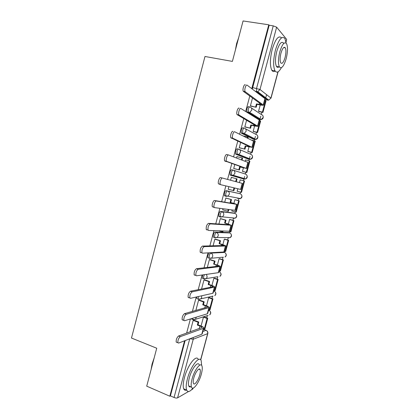 <?xml version="1.0" encoding="UTF-8"?>
<svg xmlns="http://www.w3.org/2000/svg" width="419" height="419" viewBox="0 0 419 419"><rect width="100%" height="100%" fill="white"/><g stroke="black" fill="none" stroke-linecap="round" stroke-linejoin="round"><path stroke-width="0.63" d="M202.723 274.911L202.267 278.19L202.937 278.42M209.259 252.804L207.84 255.391L207.761 257.685L208.515 257.931M228.449 232.545L215.052 232.084C214.408 232.226 213.842 233.1 213.35 234.713L213.276 237.102L214.177 237.379M233.624 213.004L220.567 211.396C219.938 211.485 219.373 212.339 218.88 213.947L218.818 216.44L220.394 217.073M239.38 198.37L238.746 198.768L240.475 198.58L227.873 196.134L226.056 196.338L225.752 196.076L225.815 193.473C226.307 191.86 226.862 191.038 227.48 191.001L240.092 193.735L226.108 190.624C225.485 190.661 224.93 191.488 224.437 193.096L224.375 195.699L226.003 196.322M233.048 170.124L231.665 169.768C231.058 169.753 230.508 170.549 230.015 172.162L230.235 175.126L231.618 175.482L231.403 172.523C231.896 170.905 232.445 170.109 233.048 170.124C234.53 170.674 235.132 171.785 234.85 173.456L233.315 175.32L231.618 175.482L244.015 179.102L245.634 178.944L247.09 177.19C247.357 175.619 246.781 174.566 245.372 174.042L233.315 170.208M238.526 149.133L237.248 148.829C236.651 148.755 236.112 149.525 235.619 151.144L235.572 153.967L237.201 154.543L237.013 151.479C237.505 149.866 238.044 149.091 238.636 149.159C240.129 149.693 240.736 150.793 240.454 152.464L238.767 154.417L237.201 154.543L249.31 159.351L250.792 159.236L252.4 157.403C252.667 155.826 252.086 154.784 250.667 154.276L239.375 149.473M244.073 128.073L242.852 127.8C242.271 127.675 241.737 128.418 241.244 130.037L241.203 132.98L242.811 133.52L242.643 130.351C243.14 128.733 243.675 127.989 244.251 128.114C245.754 128.623 246.362 129.717 246.079 131.393L244.219 133.431L242.811 133.52L254.621 139.527L255.962 139.454L257.727 137.537C257.994 135.955 257.413 134.918 255.988 134.431L245.398 128.727M249.635 106.924L248.483 106.683C247.912 106.505 247.383 107.222 246.891 108.84L246.854 111.91L248.441 112.402L248.299 109.134C248.797 107.515 249.326 106.798 249.886 106.976C251.4 107.463 252.013 108.552 251.73 110.234L249.677 112.355L248.441 112.402L259.958 119.625L261.131 119.588L263.08 117.592C263.347 116.005 262.76 114.979 261.325 114.513L251.358 107.945M206.75 317.89L207.363 315.596M208.788 310.28L208.877 309.95M211.941 298.527L212.564 296.196M213.947 291.037L214.093 290.498M217.152 279.085L217.78 276.729M219.121 271.721L219.326 270.973M222.379 259.571L222.987 257.313M224.322 252.332L224.579 251.369M227.632 239.982L228.198 237.866M229.539 232.87L229.853 231.686M232.901 220.321L233.43 218.346M234.771 213.329L235.148 211.93M238.191 200.575L238.678 198.753M240.029 193.714L240.464 192.101M243.507 180.746L244.659 176.446M245.309 174.021L245.791 172.225M248.855 160.791L250.028 156.423M250.609 154.25L251.133 152.296M254.223 140.758L255.412 136.316M255.925 134.399L256.491 132.289M259.612 120.646L259.89 119.614M259.895 119.588L260.822 116.131M261.267 114.471L261.875 112.203M265.023 100.455L265.243 99.633M265.557 98.465L266.578 94.663M264.986 99.581L267.757 100.141L256.528 91.541L256.569 88.336L273.24 25.863L269.16 25.25L268.768 24.789L243.072 20.95L232.398 61.399L204.98 56.486L131.482 338.033L156.727 348.226L146.718 386.166L169.815 396.217L184.585 340.794M268.768 24.789L251.756 88.655M249.792 96.024L245.67 111.501M243.769 118.635L239.61 134.242M237.772 141.145L233.577 156.889M231.801 163.557L227.569 179.432M225.846 185.916L221.641 201.686M219.87 208.332L215.743 223.83M213.926 230.654L209.867 245.88M208.007 252.872L204.022 267.835M202.11 274.995L198.197 289.697M196.244 297.024L192.394 311.464M190.399 318.953L186.623 333.136M193.175 388.062L192.771 389.062L191.457 389.822M188.513 391.524L177.583 397.856C176.75 398.197 175.577 398.071 174.068 397.484L189.718 338.84M169.815 396.217L170.402 395.892L174.068 397.484M273.24 25.863L276.64 27.177L286.664 39.376L286.046 42.204M252.516 97.967L250.405 105.887L251.065 106.206M260.236 104.97L258.539 111.302L259.141 111.627M246.566 120.269L244.811 126.857L245.487 127.119M254.605 126.014L253.16 131.414L253.773 131.676M240.647 142.47L239.239 147.739L239.93 147.944M248.991 146.975L247.797 151.442L248.425 151.647M246.1 160.116L245.534 159.896L245.162 161.289M237.395 156.743L236.892 156.549L236.505 158M234.75 164.573L233.692 168.538L234.394 168.689M243.408 167.846L242.454 171.397L243.104 171.539M240.825 180.05L240.197 179.83M240.836 179.997L240.202 179.814L239.453 182.621M232.026 177.556L231.351 177.326L230.57 180.238M232.042 177.504L231.351 177.31M228.868 186.633L228.166 189.252L228.868 189.409L228.177 189.22M237.809 188.76L237.138 191.274L237.777 191.415L237.144 191.247M235.525 199.842L234.891 199.659L233.896 203.372M226.522 198.192L225.836 197.988L224.715 202.188M222.966 208.751L222.667 209.882L223.118 209.94M232.126 209.982L231.838 211.071L232.362 211.139M230.251 219.546L229.602 219.425L228.371 224.018M221.043 218.734L220.342 218.587L218.891 224.039M224.993 239.176L224.333 239.113L222.871 244.576M215.586 239.191L214.874 239.097L213.088 245.796M219.76 258.727L219.079 258.727L217.388 265.054M210.149 259.565L209.421 259.529L207.305 267.458M214.544 278.211L213.852 278.263L211.93 285.449M204.734 279.861L203.995 279.876L201.555 289.031M209.348 297.61L208.641 297.726L206.494 305.76M199.339 300.072L198.59 300.14L195.825 310.51M204.173 316.942L203.456 317.11L201.078 325.987M193.971 320.205L193.206 320.326L190.121 331.895M191.928 319.178L192.677 319.456L192.599 318.283M197.412 298.836L198.135 299.093L198.349 296.547M244.696 178.672L244.015 179.102L230.235 175.126M248.064 159.047L235.813 154.202M253.432 139.249L241.412 133.2M258.816 119.378L253.715 116.513M253.186 115.943L247.037 112.103M191.268 318.691L191.352 318.964M196.789 296.898L196.799 298.616M232.194 217.99L232.535 217.864M237.437 198.412L238.002 198.103M242.858 178.761L243.413 178.295M248.336 158.963L248.807 158.44M253.767 139.092L254.186 138.542M259.193 119.148L259.565 118.598M170.402 395.892L185.14 340.579M269.16 25.25L252.306 89.069M250.421 105.818L256.187 107.269L256.983 104.305L256.444 103.933L261.739 104.692L243.282 91.274C242.24 89.661 244.109 83.685 245.309 84.806M263.525 105.043L265.138 99.025L264.934 98.627L247.137 85.162C245.953 84.041 244.078 90.022 245.11 91.635L263.493 105.159C263.127 105.394 261.875 105.295 259.733 104.87L256.983 104.305M255.653 106.908L256.444 103.933M262.943 112.428L266.028 100.927L265.536 100.56L262.446 112.093L262.943 112.428L258.973 111.59M258.549 111.271L262.446 112.093M264.766 100.403L265.536 100.56M256.187 107.269L250.798 106.148M244.827 126.789L250.578 128.256L251.369 125.302L250.819 124.988L256.056 125.904L237.039 114.56C236.038 112.968 237.903 107.201 239.102 108.16M257.832 126.287L259.445 120.258L259.225 119.944L240.92 108.542C239.731 107.583 237.866 113.36 238.856 114.953L257.58 126.077L257.811 126.37L254.103 125.91L251.369 125.302M250.028 127.947L250.819 124.988M253.176 116.173L253.778 116.293M252.605 115.822L253.233 115.953M257.554 132.53L260.623 121.07L260.12 120.756L257.041 132.247L257.554 132.53L253.542 131.624M253.17 131.372L257.041 132.247M259.356 120.593L260.12 120.756M250.578 128.256L245.157 127.041M239.259 147.671L244.989 149.154L245.775 146.21L245.215 145.959L250.4 147.032L230.827 137.746C229.869 136.18 231.717 130.602 232.927 131.404M252.159 147.441L253.778 141.407L253.537 141.172L234.734 131.817C233.535 131.016 231.686 136.604 232.634 138.165L251.898 147.279L245.775 146.21M244.424 148.907L245.215 145.959M247.32 138.081L247.619 136.961L248.174 137.243L247.875 138.359M242.879 135.871L247.619 136.961M252.186 152.547L255.244 141.135L254.731 140.878L251.662 152.322L252.186 152.547L248.058 151.558M247.807 151.395L251.662 152.322M251.379 140.103L254.731 140.878M244.989 149.154L239.453 147.828M233.713 168.469L239.427 169.967L240.207 167.04L239.631 166.841L244.764 168.071L224.642 160.833C223.725 159.299 225.563 153.888 226.779 154.548L228.465 154.962M246.519 168.511L248.132 162.472L228.575 154.988C227.37 154.333 225.527 159.749 226.438 161.284L246.241 168.396L240.207 167.04M238.846 169.779L239.631 166.841M241.491 159.89L242.025 157.879L242.601 158.104L242.062 160.11M236.871 156.617L242.025 157.879M246.838 172.492L249.886 161.121L249.357 160.917L246.304 172.314L246.838 172.492L242.46 171.376M242.47 171.34L246.304 172.314M245.513 159.969L249.357 160.917M239.427 169.967L233.702 168.511M220.677 184.69L218.488 183.826C217.608 182.323 219.436 177.069 220.656 177.583L222.442 178.054C221.232 177.541 219.404 182.799 220.268 184.302L220.677 184.69L240.894 189.482L242.512 183.449L242.229 183.37L240.606 189.425M228.187 189.184L233.886 190.697L234.609 188M233.289 190.566L234.017 187.859M235.682 181.61L236.457 178.719L237.044 178.882L236.274 181.767M231.335 177.378L236.457 178.719M241.512 192.358L244.549 181.034L244.005 180.877L240.962 192.232L241.512 192.358M237.154 191.205L240.962 192.232M240.187 179.882L244.005 180.877M222.442 178.054L242.229 183.37M214.455 207.583L212.36 206.719C211.522 205.247 213.339 200.135 214.565 200.518L216.335 201.015C215.12 200.638 213.302 205.755 214.13 207.227L214.58 207.62L235.305 210.348L236.908 204.367M222.683 209.814L228.365 211.344L228.847 209.542M227.758 211.27L228.24 209.463M216.335 201.015L236.609 204.336L233.409 203.236L230.131 202.387L234.965 203.88L214.565 200.518M230.131 202.387L230.911 199.465L231.513 199.575L225.836 198.004M225.82 198.056L230.911 199.465M231.859 210.993L236.206 212.145L239.233 200.863L234.891 199.664M235.646 212.072L238.678 200.764L239.233 200.863M234.876 199.711L238.678 200.764M230.733 202.487L231.513 199.575M235.389 50.076L236.609 43.56L238.636 37.768M238.306 39.014L236.845 43.497L235.834 48.384M286.161 43.126L284.883 38.511C281.94 35.474 278.808 39.276 275.487 49.908C273.204 59.524 273.047 66.501 275.011 70.837C276.734 73.262 278.855 72.22 281.369 67.716M281.558 37.836C278.562 35.107 275.445 38.951 272.209 49.363C269.936 58.959 269.805 65.924 271.811 70.261C272.706 71.68 273.827 71.953 275.163 71.073M278.164 67.297L278.446 66.757M278.996 66.851C277.975 67.627 277.132 67.475 276.456 66.401C275.037 63.264 275.152 58.241 276.802 51.322C279.185 43.676 281.437 40.942 283.569 43.131M279.808 51.825C278.153 58.754 278.022 63.788 279.415 66.925C281.552 69.13 283.799 66.412 286.151 58.775C287.822 51.883 287.953 46.828 286.533 43.607C284.438 41.418 282.197 44.157 279.808 51.825M285.061 57.581C286.135 53.134 286.219 49.877 285.308 47.813C283.951 46.399 282.506 48.164 280.971 53.103C279.902 57.56 279.819 60.807 280.72 62.84C282.092 64.254 283.537 62.504 285.061 57.581M284.548 47.232L284.569 47.693M151.097 369.558L152.076 364.006L154.15 357.994M153.7 359.696L151.379 368.495M201.649 365.384L201.204 360.712C199.402 355.082 190.624 366.306 187.419 378.891C186.088 384.045 185.832 387.774 186.654 390.068C187.853 392.488 189.954 391.833 192.96 388.109M198.307 359.554C196.464 353.919 187.628 365.085 184.433 377.65C183.113 382.793 182.867 386.517 183.705 388.816C184.292 390.194 185.245 390.597 186.57 390.037M190.001 386.988L190.31 386.59M190.807 386.8C189.865 387.214 189.189 386.926 188.775 385.941C188.178 384.286 188.367 381.599 189.325 377.886C191.614 368.882 197.936 360.738 199.25 364.808M192.064 379.022C191.101 382.746 190.907 385.433 191.488 387.088C192.871 391.252 199.161 382.736 201.361 374.01C202.335 370.27 202.529 367.563 201.932 365.892C200.643 361.822 194.358 370.003 192.064 379.022M199.758 374.874C200.387 372.47 200.507 370.726 200.125 369.647C199.287 367.018 195.238 372.329 193.767 378.106C193.143 380.504 193.023 382.243 193.4 383.312C194.28 385.983 198.328 380.536 199.758 374.874M199.486 369.013L199.439 369.369M206.75 229.916L206.258 229.518C205.991 226.616 206.735 224.558 208.5 223.348L210.259 223.877C208.505 225.087 207.761 227.145 208.023 230.052L208.51 230.45L229.408 231.225L229.738 231.131L231.325 225.202M218.755 230.832L222.248 231.885L222.871 231.906L223.112 230.995M222.248 231.885L222.494 230.969M210.259 223.877L231.016 225.218L227.889 223.872L224.61 223.039L229.382 224.736L208.5 223.348M224.61 223.039L225.391 220.132L226.003 220.185L220.619 218.608M220.326 218.65L225.391 220.132M228.161 231.183L230.921 231.859L233.933 220.619L229.926 219.451M230.345 231.838L233.367 220.572L233.933 220.619M229.591 219.472L233.367 220.572M225.228 223.086L226.003 220.185M200.722 252.615L200.188 252.217C199.947 249.405 200.701 247.357 202.461 246.079L204.21 246.634C202.461 247.912 201.701 249.965 201.937 252.783L202.466 253.181L223.84 251.997L224.191 251.824L225.762 245.953M216.675 252.395L217.403 252.353M204.21 246.634L225.443 246.016L225.789 245.864L222.389 244.424L219.116 243.612L223.819 245.513L202.461 246.079M219.116 243.612L219.886 240.716L220.514 240.716L215.282 239.097M214.858 239.165L219.886 240.716M224.333 251.29L225.658 251.489L228.659 240.297L224.788 239.113M225.071 251.52L228.077 240.302L228.659 240.297M224.322 239.149L228.077 240.302M219.745 243.601L220.514 240.716M194.72 275.215L194.144 274.827C193.929 272.093 194.694 270.051 196.448 268.705L198.182 269.286C196.438 270.637 195.673 272.68 195.883 275.414L196.453 275.807L218.294 272.685L218.666 272.434L220.226 266.615M198.182 269.286L220.258 266.5C220.064 266.107 218.948 265.573 216.911 264.892L213.638 264.101L216.272 264.96L218.529 266.044L218.278 266.201L196.448 268.705M213.638 264.101L214.408 261.215L215.052 261.157L209.903 259.487M209.406 259.591L214.408 261.215M219.079 270.889L220.415 271.051L223.4 259.9L219.608 258.68M219.813 271.135L222.808 259.953L223.4 259.9M219.074 258.753L222.808 259.953M214.282 264.033L215.052 261.157M188.739 297.715L188.131 297.338C187.937 294.683 188.712 292.645 190.462 291.236L192.19 291.844C190.446 293.258 189.671 295.295 189.859 297.956L190.462 298.328L212.773 293.29L213.166 292.965L214.711 287.198M192.19 291.844L214.748 287.052C214.575 286.58 213.475 285.994 211.454 285.281L208.84 284.386L208.185 284.506L210.804 285.402L213.025 286.596L212.763 286.806L190.462 291.236M208.185 284.506L208.95 281.631L209.605 281.521L204.519 279.787M203.98 279.939L208.95 281.631M213.847 290.414L215.188 290.535L218.168 279.426L214.423 278.169M214.575 290.666L217.561 279.531L218.168 279.426M213.847 278.279L217.561 279.531M208.84 284.386L209.605 281.521M182.789 320.111L182.139 319.755C181.972 317.173 182.757 315.14 184.501 313.663L186.219 314.297C184.48 315.779 183.695 317.812 183.857 320.399L184.501 320.755L207.279 313.81L207.688 313.407L209.217 307.693M186.219 314.297L209.264 307.52C209.112 306.97 208.034 306.326 206.022 305.582L203.424 304.65L202.754 304.828L205.357 305.765C206.714 306.263 207.442 306.698 207.541 307.069L184.501 313.663M202.754 304.828L203.519 301.968L204.184 301.8L199.151 300.004M198.575 300.203L203.519 301.968M208.636 309.866L209.987 309.945L212.952 298.878L209.249 297.579M209.359 310.128L212.333 299.035L212.952 298.878M208.641 297.736L212.333 299.035M203.424 304.65L204.184 301.8M176.865 342.412L176.179 342.077C176.032 339.563 176.828 337.536 178.573 335.991L180.275 336.651C178.541 338.201 177.745 340.233 177.886 342.747L178.567 343.082L201.801 334.242L202.23 333.77L203.749 328.108M180.275 336.651L203.377 328.355L203.802 327.904C203.671 327.281 202.607 326.584 200.612 325.809L198.025 324.84L197.344 325.071L199.931 326.04C201.277 326.563 201.995 327.035 202.084 327.454L178.573 335.991M197.344 325.071L198.103 322.221L198.784 321.996L193.798 320.142M193.19 320.388L198.103 322.221M203.445 329.24L204.802 329.276L207.756 318.257L204.09 316.911M204.163 329.512L207.127 318.461L207.756 318.257M203.456 317.11L207.127 318.461M198.025 324.84L198.784 321.996M204.268 278.876L203.608 278.645L203.697 276.44L204.414 274.665M222.714 257.224L209.505 258.392L209.112 258.125L209.191 255.826C209.683 254.218 210.254 253.312 210.909 253.118L224.605 252.437M209.825 252.772L210.909 253.118C212.36 253.757 212.946 254.899 212.663 256.548L211.595 258.094L209.112 258.125L207.761 257.685M228.737 237.615L228.261 237.887L230.172 237.631L217.011 237.521L214.999 237.793L214.633 237.521L214.711 235.127C215.204 233.514 215.769 232.639 216.414 232.498L229.759 232.943M215.052 232.084L216.414 232.498C217.87 233.111 218.456 234.247 218.179 235.902L217.011 237.521L214.633 237.521L213.276 237.102M234.064 218.016L233.493 218.367L235.321 218.142L222.437 216.869L220.514 217.11L220.179 216.838L220.253 214.345C220.745 212.732 221.305 211.878 221.934 211.789L234.933 213.381M220.567 211.396L221.934 211.789C223.4 212.386 223.992 213.512 223.715 215.172L222.437 216.869L218.818 216.44M226.108 190.624L227.48 191.001C228.952 191.572 229.549 192.693 229.272 194.353L227.873 196.134L224.375 195.699M202.833 331.513L206.007 330.334L203.414 329.36M200.628 359.806L207.646 333.66L193.248 339.233L177.583 397.856M192.771 389.062L193.028 388.094M255.49 91.478L257.737 91.693L268.768 100.131L268.045 100.178M276.64 27.177L259.99 89.488L270.91 98.062L277.938 71.869M285.994 41.879L286.664 39.376M193.238 319.671L192.677 319.456L195.416 319.33L196.359 317.136M208.489 310.411L209.233 310.479M208.547 310.191L208.851 310.301C210.207 310.956 210.757 312.055 210.495 313.601L209.689 314.868C211.15 313.417 211.066 311.998 209.437 310.61M198.732 299.313L198.135 299.093L200.795 298.993L201.707 297.59L201.628 295.809M213.653 291.137L214.339 291.205M213.706 290.954L214.009 291.058C215.371 291.697 215.926 292.787 215.665 294.337L214.795 295.667C216.235 294.368 216.251 293.001 214.847 291.556M218.838 271.795L219.467 271.858M218.88 271.643L219.184 271.742C220.556 272.36 221.112 273.445 220.85 275L219.912 276.388C221.337 275.231 221.447 273.911 220.237 272.434M223.348 252.029L224.385 252.353C225.762 252.956 226.323 254.029 226.056 255.59L225.04 257.046C226.454 255.999 226.648 254.731 225.611 253.238M228.308 232.498L229.602 232.891C230.989 233.472 231.55 234.54 231.288 236.101L230.172 237.631C231.597 236.683 231.859 235.457 230.969 233.949M233.535 212.978L234.839 213.35C236.232 213.91 236.798 214.973 236.531 216.539L235.321 218.142C236.756 217.283 237.086 216.089 236.316 214.57M247.99 159.026L249.394 159.372M253.296 139.218L254.778 139.558M258.623 119.336L260.178 119.661M223.379 257.172L223.049 257.334M241.663 195.097C242.329 196.637 241.936 197.799 240.475 198.58L241.8 196.904C242.067 195.333 241.496 194.28 240.092 193.735M217.885 276.713L206.19 278.583L207.175 277.111L206.515 274.366M204.032 278.913L206.19 278.583L203.608 278.645L202.267 278.19M213.009 296.092L198.585 299.349M208.133 315.355L195.416 319.33L193.154 319.697M252.563 87.555L259.99 89.488L257.737 91.693L255.239 91.29M206.007 330.334C207.358 331.01 207.908 332.115 207.646 333.66L207.84 333.451C208.034 332.167 207.562 331.199 206.42 330.528M189.896 338.772L193.248 339.233L193.196 337.515M270.91 98.062L268.768 100.131L270.91 98.062M245.34 91.913L243.512 91.552M259.602 103.016L259.204 104.499M264.934 98.627L263.284 104.787M239.134 115.267L237.316 114.874M253.851 124.511L253.563 125.595M259.225 119.944L257.58 126.077M232.954 138.511L231.152 138.092M248.121 145.917L247.938 146.603M253.537 141.172L251.898 147.279M226.799 161.65L225.008 161.205M242.423 167.233L242.344 167.527M247.87 162.315L246.241 168.396M232.817 203.136L232.718 203.508M236.609 204.336L234.996 210.369M227.276 223.83L227.077 224.584M231.016 225.218L229.408 231.225M221.766 244.434L221.462 245.576M225.443 246.016L223.84 251.997M216.272 264.96L215.869 266.479M219.891 266.725L218.294 272.685M210.804 285.402L210.301 287.293M214.366 287.355L212.773 293.29M205.357 305.765L204.755 308.023M208.861 307.897L207.279 313.81M199.931 326.04L199.229 328.669M203.377 328.355L201.801 334.242M246.854 111.91L249.677 112.355L261.131 119.588C262.828 119.09 263.483 117.99 263.106 116.283M241.203 132.98L244.219 133.431L255.962 139.454C257.58 138.883 258.167 137.772 257.727 136.123M235.572 153.967L238.767 154.417L250.792 159.236C252.348 158.597 252.872 157.476 252.364 155.873M229.963 174.87L233.315 175.32L245.634 178.944C247.131 178.237 247.592 177.096 247.011 175.53M200.732 359.916L207.814 333.54M271.009 98.187L278.106 71.78M243.282 91.274L245.11 91.635M237.039 114.56L238.856 114.953M230.827 137.746L232.634 138.165M224.642 160.833L226.438 161.284M218.488 183.826L220.268 184.302M212.36 206.719L214.13 207.227M275.011 70.837L271.811 70.261M276.456 66.401L279.415 66.925M283.7 47.551L285.308 47.813M186.654 390.068L183.705 388.816M188.775 385.941L191.488 387.088M198.831 369.123L200.125 369.647M206.258 229.518L208.023 230.052M200.188 252.217L201.937 252.783M194.144 274.827L195.883 275.414M188.131 297.338L189.859 297.956M182.139 319.755L183.857 320.399M176.179 342.077L177.886 342.747"/></g></svg>
